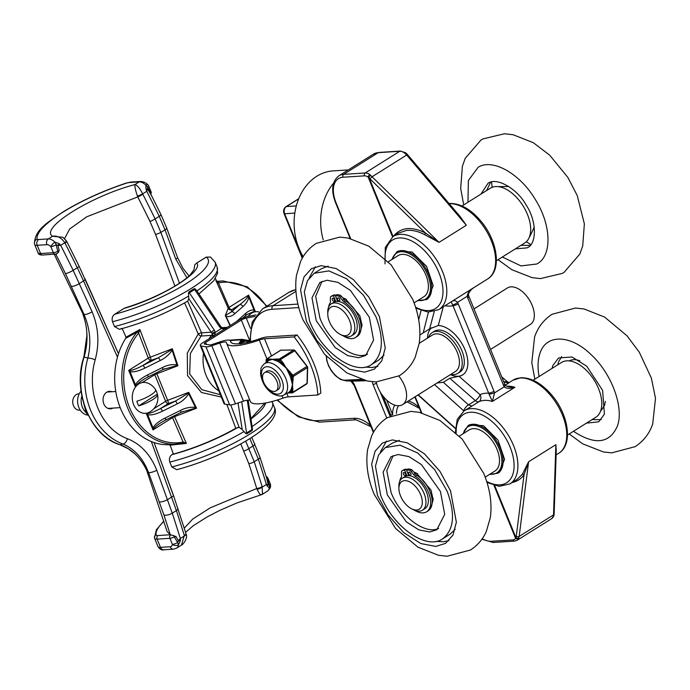 <?xml version="1.0" encoding="UTF-8"?>
<svg xmlns="http://www.w3.org/2000/svg" width="690" height="690" viewBox="0 0 690 690"><rect width="100%" height="100%" fill="white"/><g stroke="black" fill="none" stroke-linecap="round" stroke-linejoin="round"><path stroke-width="1.03" d="M419.917 334.926L429.637 328.88L438.279 325.516A28.29 16.068 57.9 0 1 463.663 346.811A28.29 16.068 57.9 0 1 462.636 374.912A28.29 16.068 57.9 0 1 458.979 376.257L449.785 378.258L443.368 382.295L437.141 382.959M450.389 374.644A28.29 16.068 -122.1 0 0 458.117 376.266A28.29 16.068 -122.1 0 0 462.714 374.868M431.561 327.741A28.29 16.068 -122.1 0 0 427.481 338.126M363.302 380.052L351.365 380.535A1.346 1.052 -91.4 0 1 351.891 381.182L365.942 380.716M351.365 380.535L349.623 380.639M373.695 431.94L354.781 385.589A2.7 0.656 157.8 0 1 354.168 385.434L350.839 381.001L346.371 380.915A1.346 1.078 -92.8 0 1 345.354 380.164C337.626 381.027 326.154 366.562 326.612 356.532M350.494 380.595L351.891 381.182A8.09 4.589 -122.1 0 1 354.781 385.589M512.04 482.56C517.095 481.534 521.088 478.929 524.029 474.737A1.346 1.009 34.6 0 0 522.313 474.332L517 479.447L509.936 483.88A43.108 24.478 -122.1 0 0 510.928 439.927A43.108 24.478 -122.1 0 0 471.218 408.635A43.108 24.478 -122.1 0 0 464.103 410.852L457.229 419.416L455.4 432.147M553.544 516.525A2.156 1.682 -152.9 0 1 553.527 516.568A2.156 1.682 -152.9 0 1 553.026 517.112A10.781 6.124 57.9 0 1 551.664 518.639L517.095 540.322A10.781 6.124 -122.1 0 0 518.457 538.804L519.165 536.432A2.156 1.346 -172.8 0 1 516.249 536.303L524.029 474.737L528.6 461.783L522.313 474.332M518.794 538.036A2.156 1.518 -159.2 0 1 515.939 537.596L515.542 538.226A8.625 4.899 57.9 0 1 513.032 539.882L491.539 541.262A27.479 15.603 57.9 0 1 482.207 538.769M556.192 452.286L555.864 444.679L556.244 450.613M507.935 383.769L508.487 383.157L504.718 382.156A5.391 2.027 -49.6 0 1 507.245 381.613A5.391 2.027 -49.6 0 1 507.262 381.622A5.391 2.027 -49.6 0 1 507.323 381.682M434.536 384.589L463.706 410.817A5.391 2.122 -48 0 1 468.493 404.883L471.934 406.091L464.103 410.852M424.479 234.6L439.056 242.371L425.368 232.97A1.346 0.664 -61.8 0 1 424.479 234.6C418.062 231.219 412.008 229.839 406.324 230.46L398.397 233.186L392.981 236.575L385.313 247.477L384.994 263.865M404.375 152.861A2.156 1.07 -55.3 0 1 405.461 152.706L400.398 151.067A2.156 1.699 -93.7 0 0 399.743 151.282L365.183 172.966L343.689 174.346L378.258 152.654A2.156 1.699 -93.7 0 1 378.913 152.438L373.368 154.172A29.636 16.827 57.9 0 1 378.258 152.654L399.743 151.282A10.781 6.124 57.9 0 1 404.375 152.861L406.686 155.034A2.156 0.63 -40.3 0 1 407.712 154.836L460.204 216.651L466.319 225.259L457.366 213.314M405.246 153.551A2.156 0.975 -47.2 0 1 406.393 153.456L405.461 152.706A2.156 1.07 -55.3 0 1 405.47 152.706A2.156 1.07 -55.3 0 1 405.504 152.74M407.712 154.836L406.393 153.456A2.156 0.975 -47.2 0 1 406.419 153.482M370.332 178.727A2.156 0.5 134.6 0 1 372.324 176.597L406.686 155.034L466.319 225.259L439.056 242.371L369.814 174.553A2.156 1.07 124.7 0 0 368.175 177.114L425.368 232.97C411.481 226.13 400.804 227.26 393.335 236.36M370.728 175.208A2.156 0.811 126.2 0 0 369.038 177.623L393.076 236.523M553.932 515.49A2.156 1.682 -165.2 0 1 553.915 515.542A2.156 1.682 -165.2 0 1 553.311 516.37L553.026 517.112M551.664 518.639L553.915 515.551A2.156 1.682 -165.2 0 1 553.915 515.551L554.148 513.877A2.156 1.475 -178.1 0 1 553.535 514.869L553.311 516.37M518.457 538.804A2.156 1.682 -152.9 0 1 515.542 538.226L493.98 485.389M458.324 303.816A4.045 0.975 157.8 0 1 453.011 305.739L488.701 393.179A4.045 0.975 -22.2 0 0 494.006 391.256L457.574 302.324A4.045 1.38 148.7 0 1 452.623 304.877L453.011 305.739A48.498 27.54 -122.1 0 1 445.033 305.704M449.785 378.258L475.332 400.588A5.391 2.079 131.2 0 0 480.042 394.663A48.498 27.54 -122.1 0 1 488.701 393.179L489.038 394.119A4.045 0.543 -13.6 0 0 494.532 392.886L494.006 391.256M473.487 287.851L471.46 289.472C468.889 292.448 467.949 294.457 468.631 295.493A4.045 0.543 166.4 0 1 467.19 296.286L457.574 302.324C455.504 300.409 453.511 300.159 451.605 301.573C451.113 301.513 451.45 302.617 452.623 304.877M489.038 394.119L492.367 401.442L494.532 392.886L504.149 386.849C506.762 388.712 510.35 388.867 514.904 387.288L509.237 386.995C507.038 386.452 505.666 385.762 505.115 384.934A4.045 1.38 -31.3 0 0 505.115 384.916A4.045 1.38 -31.3 0 0 505.063 384.848M503.398 385.356A4.045 0.975 -22.2 0 0 504.649 383.994L468.967 296.553A4.045 0.975 157.8 0 1 467.716 297.916L504.149 386.849A4.045 1.38 -31.3 0 0 505.123 384.925L504.649 384.002M474.151 287.428C469.942 289.852 467.622 292.802 467.19 296.286L467.716 297.916M383.045 396.095L390.807 415.113L392.576 414.474L386.702 400.079M392.688 414.845L392.576 414.474A29.644 16.836 -122.1 0 1 394.801 405.125M459.402 436.071L469.243 429.887A24.245 13.766 57.9 0 1 497.076 449.475A24.245 13.766 57.9 0 1 495.023 470.968L485.182 477.144M418.606 476.548A18.906 10.738 57.9 0 1 428.378 488.166M402.356 478.179L404.754 476.669A18.906 10.738 57.9 0 1 426.454 491.936A18.906 10.738 57.9 0 1 424.85 508.694L422.453 510.203A18.906 10.738 -122.1 0 0 424.048 493.445A18.906 10.738 -122.1 0 0 402.356 478.179A18.906 10.738 -122.1 0 0 398.855 486.536L398.906 488.71A16.319 9.263 57.9 0 1 407.35 480.973A16.319 9.263 57.9 0 1 420.65 494.678A16.319 9.263 57.9 0 1 411.464 508.728A16.319 9.263 57.9 0 1 398.906 488.71M533.137 380.25L561.436 362.5A32.335 18.363 57.9 0 1 598.532 388.608A32.335 18.363 57.9 0 1 595.806 417.269L567.508 435.028M411.464 508.728L413.405 509.72A18.906 10.738 -122.1 0 0 422.453 510.203M388.28 261.795L398.121 255.619A24.245 13.766 57.9 0 1 425.954 275.207A24.245 13.766 57.9 0 1 423.902 296.7L414.06 302.876M347.484 302.28A18.906 10.738 57.9 0 1 357.256 313.89M331.235 303.902L333.641 302.393A18.906 10.738 57.9 0 1 355.333 317.659A18.906 10.738 57.9 0 1 353.737 334.417L351.331 335.927A18.906 10.738 -122.1 0 0 352.926 319.168A18.906 10.738 -122.1 0 0 331.235 303.902A18.906 10.738 -122.1 0 0 327.733 312.26L327.785 314.442A16.319 9.263 57.9 0 1 336.228 306.705A16.319 9.263 57.9 0 1 349.528 320.402A16.319 9.263 57.9 0 1 340.343 334.452A16.319 9.263 57.9 0 1 327.785 314.442M462.024 205.982L490.314 188.223A32.335 18.363 57.9 0 1 527.419 214.34A32.335 18.363 57.9 0 1 524.685 243.001L496.395 260.751M340.343 334.452L342.283 335.444A18.906 10.738 -122.1 0 0 351.331 335.927M499.405 472.279L497.895 473.228A28.057 15.93 -122.1 0 0 496.481 440.988A28.057 15.93 -122.1 0 0 468.07 425.696L469.571 424.755L483.483 425.73L497.982 440.056L504.571 459.333L499.405 472.288M396.707 252.014L398.208 251.074L412.111 252.04L426.61 266.375L433.199 285.651L428.033 298.615L426.532 299.546A28.057 15.93 -122.1 0 0 425.109 267.315A28.057 15.93 -122.1 0 0 396.707 252.014L391.748 259.621M561.625 356.558L558.46 362.06L557.727 364.829M592.098 419.598L601.249 419.675M569.216 360.896C572.191 359.335 575.727 359.292 579.824 360.749M605.363 401.39L604.518 405.435L601.033 410.679M586.457 423.134L598.67 421.84L604.406 414.181L602.603 390.324L586.75 366.209L572.019 356.989L558.564 357.938L552.828 365.596L552.086 368.365M573.468 431.285C594.84 445.317 609.451 443.661 617.3 426.325C624.381 407.868 611.668 373.342 590.812 354.375C570.311 334.383 545.885 333.951 539.934 353.444C537.752 359.913 537.467 367.606 539.08 376.524M417.562 473.702L414.44 472.788M432.138 502.743L433.096 498.447M431.009 507.521L433.156 499.646L430.983 490.038L416.519 473.133L413.828 472.02M393.11 455.642L386.788 470.606L391.109 492.591C400.217 516.405 425.23 535.13 438.65 528.385M450.536 490.832L456.366 522.209L452.933 535.147L445.524 543.384L435.752 546.42L420.788 543.548L403.572 532.482L388.073 514.947L377.508 495.506L371.677 464.137L375.119 451.2L382.519 442.963L392.291 439.927L407.255 442.799L424.479 453.865L439.97 471.399L450.536 490.832M387.349 494.946L406.298 521.83L418.821 529.877L429.706 531.973L436.822 529.765L444.696 514.361L440.462 491.547L421.504 464.663L408.989 456.616L398.104 454.52L390.988 456.728L383.105 472.132L387.349 494.946M380.707 495.368C392.67 526.789 426.472 550.542 442.549 538.899C454.029 529.98 455.547 514.059 447.103 491.125L434.622 469.571L417.743 453.02L400.01 445.171L385.253 447.594L378.577 454.96L375.446 466.181L380.707 495.368M448.957 540.632L443.152 541.779L436.227 541.331M380.328 452.174L386.478 441.065M399.346 440.393L392.774 442.885L385.745 447.301M443.058 538.571L450.061 534.172L455.167 529.342M346.44 299.434L343.318 298.52M361.017 328.474L361.974 324.179M359.887 333.244L362.034 325.37L359.861 315.761L345.397 298.856L342.706 297.744M321.988 281.373L315.666 296.338L319.988 318.314C329.096 342.128 354.108 360.861 367.529 354.117M379.414 316.563L385.244 347.941L381.812 360.87L374.411 369.107L364.63 372.152L349.666 369.271L332.451 358.205L316.952 340.67L306.386 321.238L300.555 289.86L303.997 276.932L311.397 268.695L321.169 265.65L336.142 268.531L353.358 279.597L368.857 297.123L379.414 316.563M316.227 320.678L335.185 347.562L347.708 355.609L358.593 357.705L365.7 355.488L373.583 340.092L369.34 317.271L350.391 290.387L337.867 282.339L326.982 280.244L319.875 282.46L311.992 297.856L316.227 320.678M309.586 321.1C321.557 352.521 355.35 376.266 371.427 364.622C382.907 355.712 384.425 339.791 375.981 316.848L363.501 295.294L346.622 278.751L328.889 270.894L314.14 273.318L307.455 280.692L304.325 291.905L309.586 321.1M377.844 366.364L372.031 367.511L365.113 367.063M309.215 277.897L315.356 266.797M328.233 266.124L321.661 268.617L314.623 273.024M371.936 364.294L378.939 359.904L384.045 355.065M490.547 182.272L486.614 190.552M520.959 245.338L530.127 245.407M498.007 186.611L508.737 186.498M534.25 227.131L529.894 236.437M515.335 248.866L527.022 247.882C537.148 244.148 536.708 220.645 526.211 205.154C517.388 188.724 496.369 176.726 487.977 183.35L480.964 194.088M527.022 247.882L527.548 247.563M502.337 257.025L521.01 265.917L536.777 264.011C552.198 256.326 551.629 225.561 535.569 199.919C520.32 173.828 492.798 158.131 478.222 167.213L468.372 180.495L467.967 202.248M530.808 244.596L526.315 241.742M492.151 187.309L491.539 182.022M414.509 510.229A21.735 12.342 -122.1 0 0 423.056 512.894A21.735 12.342 -122.1 0 0 426.644 511.782A21.735 12.342 -122.1 0 0 429.335 494.868A21.735 12.342 -122.1 0 0 415.13 476.178A5.175 2.941 57.9 0 1 414.345 475.488A5.175 2.941 57.9 0 1 413.629 474.651A23.607 13.403 -122.1 0 0 412.379 473.038A23.607 13.403 -122.1 0 0 411.076 471.503A4.192 2.381 -122.1 0 0 410.464 470.891A4.192 2.381 -122.1 0 0 409.817 470.408A29.213 16.586 -122.1 0 0 408.118 470.054A29.213 16.586 -122.1 0 0 406.488 469.89L408.851 475.695M409.817 470.408L411.318 469.467A29.213 16.586 -122.1 0 0 409.627 469.114A29.213 16.586 -122.1 0 0 407.988 468.95L406.488 469.89M411.076 471.503L412.577 470.563A4.192 2.381 -122.1 0 0 411.964 469.95A4.192 2.381 -122.1 0 0 411.318 469.467M413.629 474.651L415.13 473.711A23.607 13.403 -122.1 0 0 413.888 472.098A23.607 13.403 -122.1 0 0 412.577 470.563M415.13 476.178L416.631 475.229A5.175 2.941 57.9 0 1 415.846 474.548A5.175 2.941 57.9 0 1 415.13 473.711M406.945 475.815L404.573 470.011A29.213 16.586 -122.1 0 0 403.158 470.373A29.213 16.586 -122.1 0 0 401.83 470.925A4.192 2.381 -122.1 0 0 401.597 471.46A4.192 2.381 -122.1 0 0 401.502 472.115A23.607 13.403 -122.1 0 0 401.485 473.737A23.607 13.403 -122.1 0 0 401.589 475.427A5.175 2.941 57.9 0 1 401.571 476.307A5.175 2.941 57.9 0 1 401.373 477.057A21.735 12.342 -122.1 0 0 399.726 481.37M401.83 470.925L403.331 469.976A29.213 16.586 -122.1 0 1 404.659 469.433A29.213 16.586 -122.1 0 1 406.082 469.071L404.573 470.011M410.102 472.59A1.725 0.983 -122.1 0 0 410.179 472.805A1.725 0.983 -122.1 0 0 410.878 473.832M410.8 473.616A1.725 0.983 57.9 0 1 410.654 475.143A1.725 0.983 57.9 0 1 408.67 473.745A1.725 0.983 57.9 0 1 408.816 472.219A1.725 0.983 57.9 0 1 410.8 473.616M404.866 472.926A1.725 0.983 -122.1 0 0 404.944 473.142A1.725 0.983 -122.1 0 0 405.642 474.159M405.565 473.944A1.725 0.983 57.9 0 1 405.418 475.479A1.725 0.983 57.9 0 1 403.443 474.082A1.725 0.983 57.9 0 1 403.59 472.555A1.725 0.983 57.9 0 1 405.565 473.944M426.644 511.782L428.145 510.841A21.735 12.342 -122.1 0 0 430.836 493.919A21.735 12.342 -122.1 0 0 416.631 475.229M408.782 475.695L406.082 469.071M343.387 335.961A21.735 12.342 -122.1 0 0 351.935 338.626A21.735 12.342 -122.1 0 0 355.523 337.505A21.735 12.342 -122.1 0 0 358.222 320.591A21.735 12.342 -122.1 0 0 344.008 301.901A5.175 2.941 57.9 0 1 343.223 301.22A5.175 2.941 57.9 0 1 342.507 300.383A23.607 13.403 -122.1 0 0 341.265 298.761A23.607 13.403 -122.1 0 0 339.954 297.235A4.192 2.381 -122.1 0 0 339.342 296.622A4.192 2.381 -122.1 0 0 338.695 296.139A29.213 16.586 -122.1 0 0 337.005 295.786A29.213 16.586 -122.1 0 0 335.366 295.622L337.729 301.427M338.695 296.139L340.196 295.191A29.213 16.586 -122.1 0 0 338.505 294.837A29.213 16.586 -122.1 0 0 336.867 294.673L335.366 295.622M339.954 297.235L341.455 296.286A4.192 2.381 -122.1 0 0 340.843 295.674A4.192 2.381 -122.1 0 0 340.196 295.191M342.507 300.383L344.008 299.443A23.607 13.403 -122.1 0 0 342.766 297.821A23.607 13.403 -122.1 0 0 341.455 296.286M344.008 301.901L345.509 300.961A5.175 2.941 57.9 0 1 344.733 300.271A5.175 2.941 57.9 0 1 344.008 299.443M335.823 301.547L333.46 295.743A29.213 16.586 -122.1 0 0 332.037 296.096A29.213 16.586 -122.1 0 0 330.708 296.648A4.192 2.381 -122.1 0 0 330.476 297.183A4.192 2.381 -122.1 0 0 330.389 297.847A23.607 13.403 -122.1 0 0 330.363 299.46A23.607 13.403 -122.1 0 0 330.467 301.151A5.175 2.941 57.9 0 1 330.45 302.03A5.175 2.941 57.9 0 1 330.251 302.781A21.735 12.342 -122.1 0 0 328.604 307.093M330.708 296.648L332.218 295.708A29.213 16.586 -122.1 0 1 333.537 295.156A29.213 16.586 -122.1 0 1 334.961 294.794L333.46 295.743M338.98 298.322A1.725 0.983 -122.1 0 0 339.057 298.537A1.725 0.983 -122.1 0 0 339.756 299.555M339.678 299.339A1.725 0.983 57.9 0 1 339.532 300.866A1.725 0.983 57.9 0 1 337.557 299.477A1.725 0.983 57.9 0 1 337.703 297.951A1.725 0.983 57.9 0 1 339.678 299.339M333.753 298.658A1.725 0.983 -122.1 0 0 333.831 298.865A1.725 0.983 -122.1 0 0 334.529 299.891M334.452 299.676A1.725 0.983 57.9 0 1 334.305 301.202A1.725 0.983 57.9 0 1 332.321 299.814A1.725 0.983 57.9 0 1 332.468 298.287A1.725 0.983 57.9 0 1 334.452 299.676M355.523 337.505L357.023 336.565A21.735 12.342 -122.1 0 0 359.723 319.651A21.735 12.342 -122.1 0 0 345.509 300.961M337.66 301.418L334.961 294.794M333.52 183.212A53.889 42.392 86.3 0 0 323.239 239.887M348.278 169.921L333.106 170.896A53.889 42.392 86.3 0 0 316.796 176.261A53.889 42.392 86.3 0 0 303.186 256.646M450.794 374.394A24.055 13.662 -122.1 0 0 457.763 373.376L459.868 372.057A24.055 13.662 -122.1 0 0 458.652 344.422A24.055 13.662 -122.1 0 0 434.295 331.304L432.19 332.623A24.055 13.662 -122.1 0 0 428.542 337.462M457.763 373.376A24.055 13.662 -122.1 0 0 456.547 345.742A24.055 13.662 -122.1 0 0 432.19 332.623M490.547 349.442L530.351 324.464A21.554 12.239 -122.1 0 0 532.171 305.36A21.554 12.239 -122.1 0 0 507.435 287.954L474.013 308.922M376.369 382.562A5.391 3.062 57.9 0 1 376.205 381.967A21.554 12.239 -122.1 0 0 387.538 400.83A21.554 12.239 -122.1 0 0 402.606 404.625L455.452 371.47A21.554 12.239 -122.1 0 0 457.272 352.366A21.554 12.239 -122.1 0 0 432.535 334.952L419.227 343.31M402.606 404.625A21.554 12.239 -122.1 0 0 404.426 385.52A21.554 12.239 -122.1 0 0 398.794 376.067M266.927 306.153L247.356 286.833L223.094 280.934A64.662 50.879 86.3 0 0 217.471 281.693A1.346 0.828 78.2 0 1 218.506 282.969A63.316 49.818 -93.7 0 1 266.4 306.481M215.832 280.856L218.316 283.004A1.346 0.828 -97 0 0 217.393 281.718L216.401 281.511L228.235 308.292L225.302 315.52L230.037 325.646M216.66 281.348L217.393 281.718M230.296 325.482L226.053 316.391C229.27 316.986 232.159 316.115 234.704 313.76L242.906 306.602C246.339 303.436 248.288 300.254 248.762 297.054L248.641 295.096L229.063 307.386A2.691 0.69 -23.3 0 0 228.235 308.292A2.691 2.605 -6.1 0 0 231.711 309.698L239.732 304.661L231.538 311.82L225.302 315.52L226.053 316.391A2.691 2.018 -62.2 0 0 225.958 315.572M182.488 443.429A1.346 0.828 -101.8 0 0 182.557 443.42A1.346 0.828 -101.8 0 0 182.565 443.42A1.346 0.828 -101.8 0 0 183.117 442.04A63.316 49.818 -93.7 0 1 129.427 407.307A63.316 49.818 -93.7 0 1 138.647 333.08A1.346 0.638 -140.3 0 0 137.077 332.149A64.662 50.879 86.3 0 0 126.408 404.668A64.662 50.879 86.3 0 0 176.873 444.188A64.662 50.879 86.3 0 0 182.488 443.429L186.36 443.429L183.307 442.014A1.346 0.828 83 0 1 182.66 443.403L182.66 443.403M182.626 443.403L169.179 444.679L170.025 445.171L186.36 443.429L174.579 416.648L196.564 408.204L195.451 407.35A2.691 1 108.2 0 1 195.115 408.195L196.564 408.204L188.75 392.325L167.679 400.338L156.828 373.747L177.908 365.752L176.907 364.838A2.691 0.992 112.6 0 1 176.511 365.666L177.908 365.752L172.31 348.769L150.317 357.187L139.88 329.527L137.215 332.037A1.346 0.604 36 0 1 138.785 332.908L139.88 329.527L125.968 337.212L125.77 338.307L137.215 332.037M169.179 444.679A64.662 50.879 -93.7 0 1 120.517 408.402A64.662 50.879 -93.7 0 1 125.77 338.307M171.31 349.865L158.234 357.825L142.882 365.441L150.912 360.404A2.691 0.647 -108.7 0 0 150.317 357.187A2.691 0.621 -21.1 0 0 148.264 358.093L128.685 370.375L130.03 371.556C133.325 372.402 138.259 371.255 144.831 368.141L160.184 360.525C165.065 358.214 169.05 354.781 172.138 350.227L172.31 348.769L171.31 349.865L172.138 350.227L176.907 364.838C171.939 364.173 167.118 365.088 162.426 367.554A2.691 0.759 63.6 0 1 162.667 369.693L147.833 377.051A2.691 0.759 63.6 0 1 147.815 377.059L143.969 379.207C140.079 381.673 137.552 383.7 136.387 385.27L135.456 384.873L135.404 386.831L136.387 385.27M247.236 400.2L251.841 429.672A2.691 1.337 -8.9 0 0 252.445 429.12L252.178 430.482L251.841 429.672L246.58 432.975L241.707 401.753M252.445 429.12L248.167 400.096M252.178 430.482L246.735 433.898L246.58 432.975A2.691 1.337 -8.9 0 1 245.631 433.398L242.199 429.568L239.12 427.326L235.764 428.318C216.229 439.306 195.442 447.905 173.414 454.124L172.854 454.244M214.357 335.478L215.108 333.339A2.691 1.311 174 0 0 212.244 333.986L214.012 336.375L211.606 335.357A33.413 26.289 86.3 0 0 208.88 338.919M215.108 333.339L215.28 332.339A2.691 0.725 166.4 0 0 211.942 333.305L212.244 333.986A2.691 2.122 -93.7 0 1 211.606 335.357L201.057 336.03A2.691 1.07 44.8 0 1 198.237 334.02L187.275 353.151L187.559 375.645L201.428 392.463L221.326 397.061M205.991 257.275A0.863 0.492 57.9 0 1 206.232 257.12A72.743 17.604 157.8 0 1 185.3 284.211A72.743 17.604 157.8 0 1 114.687 314.269C112.332 315.977 111.616 318.461 112.522 321.713L114.497 326.551L119.396 329.32C143.572 322.782 166.342 313.381 187.723 301.116L188.775 298.649L211.183 332.192L214.288 330.087L189.379 292.81L188.491 293.379L188.827 292.017L189.379 292.81L194.64 289.507L219.549 326.784L220.567 326.215L221.637 327.345A2.691 0.517 126.5 0 1 221.637 327.345A2.691 0.517 126.5 0 1 221.257 328.587L224.914 328.854M184.609 302.91A1228.088 697.357 57.9 0 1 198.237 334.02A2.691 0.595 156.8 0 1 201.506 332.813L211.183 332.192L211.942 333.305M188.775 298.649L188.491 293.379M188.827 292.017L194.278 288.601L194.64 289.507L195.313 289.101L196.943 290.861A78.134 18.915 157.8 0 0 217.117 267.03L217.574 273.249L213.866 280.614L198.987 293.914M225.363 328.578L222.404 327.819M223.431 328.026L222.318 327.716A2.691 0.509 110.9 0 1 222.318 327.716A2.691 0.509 110.9 0 1 222.327 328.811M194.278 288.601L195.313 289.101M227.346 327.327L227.226 327.336A33.413 26.289 86.3 0 0 223.422 327.94L225.992 328.854M246.735 433.898L245.631 433.398M222.309 327.655L221.499 327.241M251.031 418.468L264.9 403.098M220.377 394.732L201.816 389.678L189.681 373.98L190.354 353.504L201.057 336.03A2.691 2.122 86.3 0 0 201.506 332.813A1230.762 698.875 -122.1 0 0 187.645 301.176M125.968 337.212L125.666 336.349A1189.784 675.614 -122.1 0 0 122.38 328.992L121.259 328.474M173.035 454.08L173.147 453.39A1189.784 675.614 -122.1 0 0 170.413 445.999L170.025 445.171M214.926 335.124L224.492 329.121M162.788 369.555L176.511 365.666M162.426 367.554L147.6 374.92A2.691 0.759 63.6 0 1 147.833 377.051M138.647 333.08L148.264 358.093A2.691 1.527 57.9 0 0 150.912 360.404L158.234 357.817A2.691 0.759 63.6 0 1 160.184 360.525M147.6 374.92C141.122 378.275 137.077 381.596 135.456 384.873L130.03 371.556A2.691 1 109.3 0 0 130.315 370.392C132.903 370.22 137.094 368.564 142.882 365.441A2.691 0.759 63.6 0 1 144.831 368.141M130.315 370.392L128.685 370.375L135.404 386.831L135.913 386.512M180.892 412.379L195.115 408.195M187.844 393.421L175.303 401.166A2.691 0.759 63.6 0 1 177.244 403.866C182.031 401.632 185.851 398.251 188.698 393.723L188.75 392.325L187.844 393.421L188.698 393.723L195.451 407.35C190.311 406.876 185.334 407.885 180.53 410.386A2.691 0.759 63.6 0 1 180.771 412.517L165.419 420.132A2.691 0.759 63.6 0 1 165.402 420.141M180.53 410.386L165.177 418.002A2.691 0.759 63.6 0 1 165.419 420.132L161.564 422.289C157.665 424.764 155.138 426.782 153.974 428.361L153.042 427.955L152.982 429.913L153.974 428.361M162.417 411.223A2.691 0.759 63.6 0 0 160.468 408.523L168.282 403.615A2.691 1.527 57.9 0 1 165.635 401.304A2.691 0.664 -22.7 0 1 167.679 400.338A2.691 0.664 -108.6 0 1 168.282 403.615L175.303 401.157L160.468 408.523C154.681 411.654 150.489 413.301 147.901 413.474L146.263 413.457L147.608 414.647C150.903 415.484 155.837 414.345 162.417 411.223L177.244 403.866M147.901 413.474A2.691 1 109.3 0 1 147.608 414.647L153.042 427.955C154.655 424.678 158.709 421.357 165.177 418.002M234.704 313.76A2.691 2.139 -131.1 0 0 231.538 311.82L231.711 309.698A2.691 1.527 -122.1 0 1 229.063 307.386L218.506 282.969M242.906 306.602A2.691 2.139 -131.1 0 0 239.732 304.661C243.95 301.513 246.649 298.839 247.831 296.648A2.691 1.104 -174.9 0 1 248.762 297.054L254.196 310.362C252.04 309.448 249.202 310.457 245.666 313.381L236.403 321.644M247.244 314.407L253.903 311.535L255.36 311.561L248.641 295.096L247.831 296.648M254.852 311.88L255.36 311.561L254.196 310.362A2.691 2.001 -60.9 0 1 253.903 311.535M242.63 318.185L245.261 315.891A2.691 2.139 -131.1 0 0 245.666 313.381M156.38 372.807A2.691 0.664 -108.6 0 1 156.828 373.747A2.691 0.638 158.3 0 0 154.767 374.679A2.691 1.527 57.9 0 1 154.517 373.738M174.173 415.785A2.691 0.647 -108.7 0 1 174.579 416.648A2.691 0.69 156.7 0 0 172.56 417.631A2.691 1.527 57.9 0 1 172.31 416.717M237.955 427.395A72.743 17.604 157.8 0 1 171.983 454.658L173.13 453.934M206.232 257.12L210.502 257.042L206.094 257.163L196.262 263.339L206.232 257.12M193.907 269.928L194.856 264.649L196.822 263.028C203.938 271.334 161.995 297.485 124.01 308.421L114.687 314.269M125.502 307.783L124.01 308.421M171.793 466.94L176.692 469.709C224.785 456.935 283.762 424.747 274.413 407.411A78.134 18.915 157.8 0 1 244.295 437.417A78.134 18.915 157.8 0 1 171.793 466.94L169.818 462.093A78.134 18.915 -22.2 0 0 243.906 431.647M171.983 454.658C169.628 456.366 168.903 458.841 169.818 462.093M55.787 254.179A1167.195 662.78 57.9 0 1 65.421 273.576L83.982 314.295L81.549 310.431L82.352 312.277M146.427 469.562L167.075 531.473L170.249 534.716L175.976 536.527L174.329 536.949A2.691 0.673 -115.9 0 0 173.561 535.431M147.876 472.866L148.488 474.444L148.54 472.495L163.884 514.852A1167.195 662.78 57.9 0 1 170.249 534.716M120.043 444.74A1.346 0.794 108.5 0 1 119.853 444.714L128.34 448.802L134.593 453.615C140.389 458.841 144.909 465.474 148.134 473.521L148.488 474.444C142.373 459.324 132.885 449.423 120.043 444.74A64.662 50.879 -93.7 0 1 84.163 356.834C88.674 341.119 87.803 325.646 81.549 310.431M95.168 359.87A5.391 1.389 -163.8 0 0 87.854 358.093A64.662 50.879 86.3 0 0 122.932 444.032A5.391 3.14 -69.8 0 0 127.314 438.65A59.28 46.635 -93.7 0 1 95.168 359.87C99.593 343.456 98.567 327.405 92.081 311.716A5.391 1.423 155.9 0 1 83.982 314.295C90.114 328.682 91.408 343.275 87.854 358.093L83.87 356.963L86.845 335.883C87.069 328.94 85.413 320.703 81.877 311.173M148.134 473.521L147.695 472.391M83.87 356.963C72.088 391.359 90.261 436.011 119.853 444.714L119.853 444.714A1.346 0.794 108.5 0 1 119.689 444.619M180.418 540.65A4.312 1.156 -173.4 0 1 178.417 540.744L177.684 542.564A4.312 1.88 51.5 0 1 178.451 544.824L180.418 540.65L180.323 538.476A1174.734 667.066 -122.1 0 0 172.267 513.179L156.777 470.252A5.391 1.182 -20.4 0 1 148.54 472.495C143.028 458.332 134.49 448.845 122.932 444.032L120.034 444.74M150.877 194.916L151.222 192.165A4.312 1.044 157.8 0 1 150.782 192.967A2.691 2.182 47.6 0 1 150.946 194.451M150.187 193.321L147.634 189.103A4.312 0.992 163.3 0 0 146.03 189.172L146.78 191.311L147.729 187.335L150.782 192.967L150.187 193.321L150.782 194.132M58.184 252.721A2.691 0.673 -115.9 0 0 57.77 251.332L59.211 250.41L58.184 252.721L56.062 254.032A2.691 2.122 -93.7 0 1 55.398 254.222A2.691 2.122 -93.7 0 1 53.346 252.704L40.572 253.523A2.691 2.122 86.3 0 0 42.616 255.033L56.709 253.963M266.409 477.316A2.691 2.182 47.6 0 1 267.341 478.575A4.312 1.044 -22.2 0 0 267.78 477.782L266.055 476.169M266.944 479.438L267.341 478.575L269.247 485.105L266.409 484.449L267.237 486.174A4.312 2.838 -29.3 0 0 268.151 484.432L266.659 478.118M186.128 534.207L185.921 533.439A5.391 1.88 162.8 0 1 184.334 535.492L181.436 545.109C182.367 545.376 188.258 538.278 186.119 534.189A5.391 1.604 166.9 0 1 186.128 534.189A5.391 1.604 166.9 0 1 184.446 535.889L180.323 538.476L178.417 540.744L175.976 536.518M267.237 486.174L269.324 487.796A4.312 2.933 -114.3 0 0 269.247 485.105A4.312 1.044 157.8 0 0 270.256 483.863L267.78 477.782M267.41 491.159C269.73 488.943 270.773 487.261 270.532 486.096A4.312 2.95 -171.9 0 1 269.324 487.796A10.781 6.124 57.9 0 1 267.41 491.159L262.511 494.23L262.157 486.666A5.391 1.88 162.8 0 1 256.758 488.529L257.068 489.262C259.5 494.161 260.949 495.868 261.398 494.368M147.798 184.67C145.944 182.729 143.511 181.668 140.501 181.461A4.312 3.39 86.3 0 0 139.199 181.893A10.781 6.124 57.9 0 1 145.814 185.144A4.312 1.328 -45 0 1 147.798 184.67A4.312 4.312 0 0 1 148.738 186.084A4.312 1.044 -22.2 0 1 147.729 187.335A4.312 2.648 -134.3 0 0 145.814 185.144L146.03 189.172M42.616 255.033C39.822 255.007 38.321 254.291 38.105 252.885A10.781 2.605 157.8 0 0 40.572 253.523L37.208 245.295L46.894 244.674A6.469 3.674 57.9 0 1 50.87 246.632A4.312 1.044 -22.2 0 0 56.166 244.786L57.9 245.416A4.312 0.69 -50.3 0 0 59.211 243.656L54.941 242.173A4.312 2.174 69 0 1 56.166 244.786L57.77 251.332A4.312 1.044 157.8 0 1 53.346 252.704L50.87 246.632A4.312 1.328 -45 0 1 54.941 242.173A10.781 6.124 -122.1 0 0 48.326 238.921L38.631 239.534A6.469 1.561 157.8 0 1 37.139 239.085A81.282 19.674 157.8 0 1 126.072 183.281A6.469 1.561 157.8 0 1 129.513 182.514L139.199 181.893L134.964 184.549C134.628 186.343 135.456 190.199 137.439 196.124L137.75 196.909A5.391 0.707 -26.9 0 0 142.839 194.287L142.657 193.899C139.837 188.327 137.267 185.213 134.964 184.549C90.864 196.098 39.442 228.364 52.561 236.256C57.192 235.463 61.272 237.619 64.817 242.742L65.024 243.113A5.391 0.707 -26.9 0 0 66.809 241.56A5.391 0.707 -26.9 0 0 66.809 241.552L79.065 266.142A5.391 0.811 153.9 0 1 77.297 267.746L83.533 280.925A5.391 1.458 -24.7 0 0 85.112 278.881A5.391 1.458 -24.7 0 0 85.103 278.863M59.211 250.41L57.9 245.416L60.694 245.33L59.211 243.656M249.866 438.555L258.353 459.161A1174.734 667.066 57.9 0 1 266.409 484.449L262.286 487.036A5.391 2.139 158.4 0 1 257.068 489.262M240.776 443.92L248.84 463.68A1171.689 665.341 57.9 0 1 256.758 488.529L210.398 507.754L192.838 518.966L184.273 528.143M173.337 495.256L154.06 442.566M79.065 266.142L118.482 353.754L84.965 278.708M64.584 238.585L69.707 228.951L86.776 216.781L137.75 196.909A1171.689 665.341 57.9 0 1 149.997 221.473L155.552 234.41L174.924 286.065M92.081 311.716L73.166 270.342A1174.734 667.066 -122.1 0 0 60.694 245.33L64.817 242.742A5.391 0.966 -31.1 0 0 66.413 240.845A5.391 0.966 -31.1 0 0 66.395 240.819M66.3 240.758L62.928 237.308L52.561 236.256L48.326 238.921A4.312 3.39 -93.7 0 0 46.894 244.674M137.439 196.124A5.391 0.431 -22.8 0 0 142.657 193.899L146.78 191.311A1174.734 667.066 57.9 0 1 159.252 216.324L165.013 229.796L175.803 259.181L186.912 277.794M151.343 441.557L176.399 510.583A1174.734 667.066 57.9 0 1 184.334 535.492M112.884 408.101A8.754 6.891 -93.7 0 1 110.495 408.825A8.754 6.891 -93.7 0 1 103.31 402.261A8.754 6.891 -93.7 0 1 106.717 392.213A8.754 6.891 -93.7 0 1 109.374 391.342A8.754 6.891 -93.7 0 1 111.84 391.756M262.157 486.666A1174.734 667.066 -122.1 0 0 254.222 461.757L245.657 441.126M179.46 283.202L160.848 232.409L155.121 218.92A1174.734 667.066 -122.1 0 0 142.839 194.287M163.797 521.097L156.363 529.791L154.491 537.959A2.691 2.613 -12 0 0 154.629 538.39A10.781 2.605 -22.2 0 0 154.663 538.493A10.781 2.605 -22.2 0 0 157.122 539.14L169.904 538.321A4.312 1.044 -22.2 0 0 174.329 536.949L177.684 542.564A4.312 1.044 157.8 0 1 172.388 544.401A6.469 3.674 57.9 0 1 170.171 546.747L160.485 547.368A10.781 2.605 157.8 0 1 158.019 546.721A10.781 2.605 157.8 0 1 157.984 546.618M177.511 257.474A5.391 1.182 159.6 0 1 177.528 257.517A5.391 1.182 159.6 0 1 175.803 259.181M317.788 394.99A68.707 39.011 -122.1 0 0 294.078 336.901L297.088 335.012A68.707 39.011 57.9 0 1 320.79 393.102L317.788 394.99L288.248 396.879L286.833 393.429M294.078 336.901L264.537 338.79A8.625 2.087 -22.2 0 0 259.259 340.049A38.761 9.384 157.8 0 1 226.665 343.396A38.761 9.384 157.8 0 1 226.501 342.68A8.625 2.087 -22.2 0 0 226.467 342.516A8.625 2.087 -22.2 0 0 219.774 343.068L211.778 345.75A8.625 2.087 157.8 0 1 205.948 346.785L201.17 346.026A8.625 2.087 157.8 0 1 200.307 345.543A8.625 2.087 157.8 0 1 202.981 342.62L238.671 320.22A8.625 2.087 157.8 0 1 248.529 316.305L256.042 314.89M297.088 335.012L267.548 336.901A12.929 3.131 -22.2 0 0 259.63 338.79A34.448 8.34 157.8 0 1 230.658 341.766A34.448 8.34 157.8 0 1 230.512 341.127A12.929 3.131 -22.2 0 0 230.451 340.886A12.929 3.131 -22.2 0 0 220.429 341.714L212.425 344.396A4.312 1.044 157.8 0 1 209.51 344.914L204.732 344.155A4.312 1.044 157.8 0 1 204.3 343.913A4.312 1.044 157.8 0 1 205.629 342.456L241.328 320.048A4.312 1.044 157.8 0 1 246.261 318.09L254.817 316.486A4.312 1.044 157.8 0 1 254.964 316.46M200.307 345.543L224.009 403.633A8.625 2.087 -22.2 0 0 224.871 404.116L201.17 346.026M205.948 346.785L229.658 404.875L224.871 404.116M229.658 404.875A8.625 2.087 -22.2 0 0 235.48 403.84L211.778 345.75M219.774 343.068L243.484 401.157A8.625 2.087 157.8 0 1 249.892 400.312M281.96 395.68L282.969 398.139A38.761 9.384 157.8 0 1 250.375 401.485L226.665 343.396M282.969 398.139A8.625 2.087 157.8 0 1 288.248 396.879M243.484 401.157L235.48 403.84M276.906 381.354A10.781 6.124 -122.1 0 0 264.537 372.643A10.781 6.124 -122.1 0 0 265.081 385.029A10.781 6.124 -122.1 0 0 276 390.902A10.781 6.124 -122.1 0 0 276.906 381.354M287.583 393.041L288.903 392.817A0.863 0.785 62.7 0 0 288.135 392.757L283.78 394.999A18.406 10.454 -122.1 0 0 286.937 381.915A18.406 10.454 -122.1 0 0 276.216 365.769A18.406 10.454 -122.1 0 0 264.236 363.854L269.014 360.37L272.343 359.361L277.302 361.163A18.803 10.678 57.9 0 1 280.235 362.983L286.212 368.003L289.49 374.756A18.803 10.678 57.9 0 1 290.887 378.439L292.491 384.511L291.387 388.824A0.863 0.561 -153 0 1 292.146 388.893L292.482 384.96A0.863 0.63 169 0 0 292.526 384.925L293.276 376.464L307.421 367.589L307.033 383.373A0.863 0.535 1.4 0 0 307.283 383.01L307.662 367.227A0.863 0.535 -178.6 0 1 307.421 367.589A1.346 0.768 57.9 0 0 306.955 366.381L292.819 375.248L291.896 376.015L292.017 378.163A19.665 11.169 -122.1 0 0 290.559 374.316L289.49 374.756M289.067 392.11A0.863 0.707 -129.8 0 1 290.119 392.472A19.665 11.169 -122.1 0 0 291.715 390.531A0.863 0.681 29.8 0 0 290.602 390.264A18.803 10.678 57.9 0 1 289.067 392.11L288.135 392.757M292.983 388.755A0.863 0.535 -178.6 0 1 292.146 388.893L291.68 392.239A0.863 0.535 1.4 0 0 292.896 392.248L307.033 383.373A1.346 0.768 57.9 0 1 306.783 383.916L292.646 392.791L289.282 392.964A0.863 0.673 89.7 0 1 288.903 392.817L291.499 392.463A0.863 0.673 89.7 0 0 292.387 392.86A1.346 0.768 -122.1 0 0 292.646 392.791A1.346 0.768 -122.1 0 0 292.896 392.248L292.526 384.925M291.387 388.824L290.602 390.264M292.06 376.455A0.863 0.535 -178.6 0 0 293.276 376.464A1.346 0.768 -122.1 0 0 292.819 375.248L282.512 363.544L283.193 363.018L280.459 359.542A1.346 0.768 -122.1 0 0 279.493 358.938L272.395 359.326A0.863 0.759 -79.1 0 0 272.343 359.361L269.204 359.714A0.863 0.621 -119.2 0 1 269.014 360.37M267.824 361.155A0.863 0.707 50.2 0 0 267.824 360.163A19.665 11.169 -122.1 0 0 266.228 362.095A0.863 0.681 -150.2 0 1 266.349 362.267M272.395 359.326L269.574 358.998A0.863 0.673 -90.3 0 0 269.204 359.714L266.452 360.171A0.863 0.673 89.7 0 1 266.754 359.016A1.346 0.768 -122.1 0 0 266.504 359.085L265.943 362.569M266.245 359.628A0.863 0.535 1.4 0 0 266.262 360.387L266.15 362.423M280.235 362.983L280.873 362.009L282.512 363.544L282.038 364.208M294.88 350.684L280.459 359.542L279.536 360.309L280.873 362.009A19.665 11.169 -122.1 0 0 277.811 360.102A0.863 0.517 -63.3 0 1 277.302 361.163M275.802 360.335A0.863 0.647 120.1 0 0 276.302 359.671L272.705 359.352A0.863 0.552 82.8 0 1 272.74 359.326M294.535 350.468A0.863 0.673 89.7 0 0 293.638 350.072L279.493 358.938A0.863 0.673 89.7 0 0 279.191 360.094L276.302 359.671A0.863 0.673 89.7 0 1 276.681 358.955M292.534 384.494L292.362 380.087A0.863 0.457 -21.4 0 0 291.594 380.406M290.887 378.439L292.017 378.163L292.362 380.087A0.863 0.535 1.4 0 0 293.198 379.957M288.627 372.591L289.403 372.298L286.247 367.96M291.896 376.015L289.403 372.298L290.085 371.772M285.91 367.537L283.193 363.018M264.537 372.643L266.668 371.315A10.781 6.124 57.9 0 1 277.578 377.189A10.781 6.124 57.9 0 1 278.122 389.565L276 390.902M240.37 344.008L242.052 342.792A18.803 14.792 -93.7 0 1 245.01 341.283L249.728 340.636L241.328 320.048M250.367 340.748L246.071 340.403A0.863 0.638 -102.6 0 0 246.649 340.8M245.01 341.283A0.863 0.517 70.6 0 1 244.312 340.489A19.665 15.473 86.3 0 0 241.224 342.068A0.863 0.483 -124.3 0 0 242.052 342.792M242.25 340.351L242.604 340.17A0.863 0.526 100.5 0 0 242.147 339.351A1.346 1.061 86.3 0 0 241.172 339.851L242.25 340.351L239.81 343.594L238.809 343.81M229.227 340.17L241.94 339.342L245.726 340.006A0.863 0.526 -79.5 0 1 246.071 340.403L242.604 340.17M249.461 340.619L242.302 339.377M249.763 340.653L245.726 340.006A0.863 0.526 -79.5 0 0 245.649 339.998M248.159 316.382A15.473 12.178 -93.7 0 1 251.496 313.243A15.473 12.178 -93.7 0 1 258.716 311.871M80.264 410.188L79.695 410.222A8.194 6.443 -93.7 0 1 72.976 404.09A8.194 6.443 -93.7 0 1 76.167 394.689A8.194 6.443 -93.7 0 1 78.651 393.878L79.221 393.843M138.759 405.858A13.584 10.686 -93.7 0 1 136.87 401.209A15.835 3.83 -22.2 0 0 155.492 389.591A15.835 3.83 -22.2 0 0 155.457 389.548A13.584 10.686 -93.7 0 1 157.355 394.197A15.835 3.83 157.8 0 1 157.501 394.533A15.835 3.83 157.8 0 1 138.759 405.858L157.355 394.197M157.501 394.533A16.043 16.043 0 0 1 149.618 412.077A15.473 12.178 -93.7 0 1 133.532 404.314A15.473 12.178 -93.7 0 1 138.785 383.968A15.473 12.178 -93.7 0 1 147.763 383.123A16.043 16.043 0 0 1 155.492 389.591M88.225 415.173A13.74 10.807 -93.7 0 1 78.298 405.953A13.74 10.807 -93.7 0 1 81.066 391.083M81.86 395.931A13.74 10.807 86.3 0 0 84.62 411.024L88.346 415.294M82.308 398.07L86.319 413.077M421.038 310.526L418.683 319.867M361.077 379.388L345.354 380.164M455.4 428.223L418.244 394.818M423.212 332.908L428.447 312.096M434.243 311.561L429.637 328.88M438.279 325.516L443.247 306.826M302.574 257.672L284.651 213.745L294.828 213.089M519.165 536.432L528.6 461.783L555.864 444.679L553.535 514.869L519.165 536.432M516.249 536.303L515.939 537.596L494.713 485.596M421.771 412.87L415.19 396.733M505.278 385.167L508.487 383.157M471.934 406.091L478.938 401.692A43.108 24.478 57.9 0 1 484.363 400.39A43.108 24.478 57.9 0 1 492.367 401.442L514.904 387.288A43.108 24.478 -122.1 0 0 506.909 386.245A43.108 24.478 -122.1 0 0 506.762 386.253M507.245 381.613L508.97 382.691L512.946 380.199A43.108 24.478 57.9 0 1 520.053 377.991A43.108 24.478 57.9 0 1 559.771 409.274A43.108 24.478 57.9 0 1 558.779 453.235L556.106 454.908M449.207 203.705A43.108 24.478 57.9 0 1 488.753 235.195A43.108 24.478 57.9 0 1 487.658 278.958L438.814 309.612A43.108 24.478 -122.1 0 0 439.815 265.659A43.108 24.478 -122.1 0 0 400.096 234.367A43.108 24.478 -122.1 0 0 392.981 236.575M369.814 174.553A10.781 6.124 -122.1 0 0 365.183 172.966A2.156 1.699 86.3 0 0 364.467 175.846A8.625 4.899 57.9 0 1 368.175 177.114L392.55 236.86M350.166 238.481L335.633 202.869A2.156 0.517 -22.2 0 0 336.125 202.998A27.479 15.603 57.9 0 1 342.982 177.226A2.156 1.699 86.3 0 1 343.689 174.346A29.636 16.827 -122.1 0 0 338.807 175.864L373.368 154.172M342.982 177.226L364.467 175.846M350.658 238.602L336.125 202.998M491.539 541.262A2.156 1.699 86.3 0 0 493.178 542.469L514.671 541.089A2.156 1.699 -93.7 0 1 513.032 539.882M458.979 376.257L480.042 394.663A5.391 4.425 -114.3 0 1 478.938 401.692A5.391 3.062 -122.1 0 1 475.332 400.588L468.493 404.883L443.368 382.295M390.807 415.113L391.023 415.613M390.04 416.113L380.069 391.687M419.02 407.212A29.644 16.836 -122.1 0 0 408.428 400.976M396.405 413.439A26.945 15.301 57.9 0 1 398.527 405.755M370.539 425.558A29.644 16.836 -122.1 0 0 354.108 418.287L317.59 420.624A61.962 35.19 57.9 0 1 277.604 399.924M371.03 426.756L356.161 419.796A2.7 2.122 -93.7 0 1 354.108 418.287M250.539 341.636A61.962 35.19 57.9 0 1 272.162 309.293L298.813 307.585M297.933 304.092L273.05 305.687A2.7 2.122 86.3 0 0 272.162 309.293M356.161 419.796L319.643 422.133A2.7 2.122 -93.7 0 1 317.59 420.624M295.932 291.327L273.05 305.687A64.662 36.717 -122.1 0 0 262.39 308.999L252.178 322.058L249.806 341.826M295.812 289.55L288.679 292.5A64.662 36.717 57.9 0 1 295.82 289.662M298.761 198.66L285.988 206.681A2.7 1.535 57.9 0 1 286.436 206.543L298.684 198.849M302.255 258.233L284.038 213.581A2.7 0.656 -22.2 0 0 284.651 213.745A5.391 4.244 -93.7 0 1 286.436 206.543L296.321 205.913M376.524 383.174A2.7 0.656 157.8 0 1 373.031 384.425L386.754 418.045M372.298 381.743A8.09 4.589 -122.1 0 0 373.031 384.425M385.08 258.621A40.417 22.951 57.9 0 1 399.208 237.964A40.417 22.951 57.9 0 1 441.747 281.442A40.417 22.951 57.9 0 1 415.527 307.136M456.202 432.897A40.417 22.951 57.9 0 1 470.321 412.24A40.417 22.951 57.9 0 1 512.868 455.711A40.417 22.951 57.9 0 1 486.64 481.404M503.467 381.087L504.718 382.156L504.071 382.562M463.43 433.536A27.195 15.439 57.9 0 1 495.023 440.936A27.195 15.439 57.9 0 1 489.917 474.177M392.205 259.337A27.195 15.439 57.9 0 1 424.091 267.953A27.195 15.439 57.9 0 1 417.985 300.417M247.391 316.555L248.624 315.779M146.772 413.138L146.263 413.457L152.982 429.913L172.56 417.631L183.117 442.04M219.549 326.784L221.257 328.587L215.28 332.339L214.288 330.087M238.05 402.977L242.199 429.568M239.12 427.326A1230.762 698.875 -122.1 0 0 230.71 404.909M265.615 402.969A72.743 17.604 157.8 0 1 251.1 418.873M252.273 426.394A78.134 18.915 -22.2 0 0 272.438 402.572L271.946 401.546M226.794 404.418A1228.088 697.357 57.9 0 1 235.764 428.318M188.594 296.096A78.134 18.915 157.8 0 1 114.497 326.551M203.507 353.392A33.413 26.289 86.3 0 0 218.782 390.825M142.131 382.605L154.767 374.679L165.635 401.304L153.827 408.713M112.522 321.713A78.134 18.915 -22.2 0 0 185.032 292.189A78.134 18.915 -22.2 0 0 215.142 262.191L217.117 267.03M37.139 239.085A4.312 4.183 -12 0 0 34.716 244.545A10.781 2.605 -22.2 0 0 34.742 244.657L38.105 252.885A10.781 2.605 157.8 0 1 38.071 252.773M126.072 183.281A4.312 1.147 71.7 0 1 126.296 183.057C103.267 190.785 82.533 200.169 64.118 211.226C47.282 222.68 34.638 229.597 34.5 243.855L34.742 244.657A10.781 2.605 -22.2 0 0 37.208 245.295A4.312 3.39 -93.7 0 1 38.631 239.534M170.344 534.75L158.019 535.543A2.691 2.122 -93.7 0 0 157.122 539.14L160.485 547.368A4.312 3.39 -93.7 0 0 163.763 549.783C162.064 550.499 160.14 549.482 158.019 546.721L154.491 537.959A2.691 2.613 -12 0 1 156.138 534.974A82.895 20.062 157.8 0 1 163.884 521.364M158.019 535.543A8.082 1.958 157.8 0 1 156.138 534.974M163.763 549.783L173.449 549.162L176.537 548.179A10.781 6.124 -122.1 0 0 178.451 544.824A4.312 2.95 -171.9 0 1 172.388 544.401L169.904 538.321A2.691 2.122 -93.7 0 1 170.646 534.819M173.449 549.162A4.312 3.39 -93.7 0 1 170.171 546.747M163.884 514.852A5.391 1.785 -18.1 0 0 172.267 513.179L176.399 510.583A5.391 1.785 -18.1 0 0 177.994 508.565L177.994 508.565A5.391 1.785 -18.1 0 0 177.986 508.53M140.501 181.461L130.815 182.082A4.312 3.39 86.3 0 0 129.513 182.514M65.024 243.113A1174.734 667.066 57.9 0 1 77.297 267.746L73.166 270.342A5.391 0.811 153.9 0 1 65.421 273.576M248.84 463.68A5.391 1.785 -18.1 0 0 254.222 461.757L258.353 459.161A5.391 1.785 -18.1 0 0 259.949 457.142A5.391 1.785 -18.1 0 0 259.932 457.082M166.739 228.131A5.391 1.164 160 0 1 166.756 228.166L161.02 214.719A5.391 0.811 153.9 0 1 159.252 216.324L155.121 218.92A5.391 0.811 153.9 0 1 149.997 221.473M71.363 286.186A5.391 1.44 155.6 0 0 79.376 283.53L83.533 280.925L117.464 357.118M159.381 501.88A5.391 1.164 -20 0 0 167.567 499.638L171.724 497.024A5.391 1.147 -19.8 0 0 173.475 495.42A5.391 1.147 -19.8 0 0 173.466 495.394M156.777 470.252C150.429 454.477 140.605 443.946 127.314 438.65M243.924 450.958A5.391 1.458 -24.7 0 0 249.038 448.509L253.196 445.904A5.391 1.44 -24.4 0 0 254.782 443.886A5.391 1.44 -24.4 0 0 254.757 443.834M189.034 275.966L182.971 268.315L177.528 257.525L166.747 228.166A5.391 1.164 160 0 1 165.013 229.796L160.848 232.409A5.391 1.147 160.2 0 1 155.552 234.41M271.532 355.928L264.537 338.79M246.261 318.09L250.444 328.345M205.629 342.456L206.439 344.422M230.512 341.127L231.003 342.326M259.259 340.049L266.918 358.817M307.404 366.83A0.863 0.535 -178.6 0 1 307.662 367.227L294.604 350.667A1.346 0.768 57.9 0 0 293.638 350.072L280.89 350.14A0.863 0.673 89.7 0 1 281.477 350.14M307.283 383.01L306.783 383.916A1.346 0.768 57.9 0 1 306.532 383.985M307.24 366.39L294.958 350.529L293.923 349.977L280.64 350.21A1.346 0.768 57.9 0 1 280.89 350.14L266.754 359.016L269.574 358.998M280.468 350.408A1.346 0.768 57.9 0 1 280.64 350.21L266.495 359.085M272.11 392.36A15.266 8.668 57.9 0 1 263.062 368.581A15.266 8.668 57.9 0 1 282.02 380.38A15.266 8.668 57.9 0 1 272.11 392.36M249.754 341.11A18.406 14.481 86.3 0 0 246.02 342.723M230.193 340.55L241.172 339.851L239.076 343.353M421.288 412.758L414.837 396.957M554.148 513.877L556.252 450.553M400.398 151.067L378.913 152.438M335.633 202.869C330.855 190.397 331.916 181.392 338.807 175.864M514.671 541.089L517.095 540.322M481.861 539.252L493.178 542.469M468.631 295.493L468.967 296.553M419.511 408.394L407.048 401.839M326.223 356.118L326.801 360.663L328.544 365.829L331.511 371.082L335.305 375.567L340.575 379.491L346.32 380.915M455.383 428.568L418.011 394.965M319.643 422.133L298.399 416.863L277.052 400.096M288.679 292.5L262.39 308.999M373.376 432.501L354.168 385.434M284.038 213.581C283.09 210.735 283.737 208.44 285.988 206.681M449.043 203.507L449.751 203.447C460.394 203.352 470.744 209.191 480.801 220.99C497.507 240.465 502.216 270.411 487.658 278.958M415.854 308.18L428.111 312.078L438.814 309.612M486.968 482.457L499.232 486.347L509.936 483.88M512.946 380.199L520.872 377.723C531.516 377.62 541.866 383.468 551.922 395.258C568.629 414.733 573.33 444.679 558.779 453.235M507.262 381.622L501.785 376.964M497.895 473.228L489.408 474.496M468.07 425.696L463.007 433.803M426.532 299.546L417.519 300.702M534.836 379.19L531.8 362.621L534.577 337.013C537.829 327.379 543.677 319.798 552.112 314.269L575.451 308.033L584.094 308.982L604.647 317.098L626.977 335.78L639.242 352.116L651.386 378.137L655.5 398.337L652.714 423.893C649.462 433.527 643.615 441.108 635.18 446.637L611.745 452.873L603.414 451.967L582.67 443.825L569.207 433.958M387.401 417.631L410.835 411.395L419.166 412.301L439.91 420.443L462.248 439.116L483.742 473.443C490.021 488.684 492.22 503.398 490.34 517.595L486.269 531.611C482.802 539.313 477.532 545.436 470.468 549.999L447.129 556.235L438.486 555.286L417.933 547.17L395.603 528.488L374.118 494.187C367.805 478.843 365.614 464.034 367.563 449.759L371.634 435.933C375.101 428.274 380.354 422.177 387.401 417.631M316.279 243.363L339.713 237.127L348.045 238.033L368.788 246.175L391.127 264.848L412.629 299.167C418.899 314.407 421.098 329.13 419.227 343.327L415.156 357.342C411.68 365.036 406.419 371.168 399.346 375.731L376.007 381.967L367.365 381.018L346.811 372.902L324.481 354.22L303.005 319.919C296.683 304.566 294.501 289.757 296.45 275.483L300.512 261.665C303.98 254.006 309.241 247.9 316.279 243.363M463.714 204.913L460.687 188.499L462.378 166.281L465.189 158.381L480.999 140.001L482.733 138.966L504.433 133.765L513.144 134.748L533.327 142.709L549.723 155.198L567.879 177.451L577.254 195.598L584.361 223.836L582.731 245.873L579.824 254.067L564.058 272.369L562.324 273.395L540.451 278.596L532.016 277.639L511.687 269.635L498.085 259.69M196.943 290.861L220.567 326.215M222.327 327.716L221.637 327.353M216.72 281.339L215.401 278.398M227.226 327.336L222.189 327.664M164.858 368.727L162.667 369.685M183.342 411.395L180.763 412.517M247.253 314.399L245.261 315.891M216.901 281.33L223.094 280.934M210.484 257.034L215.142 262.191M125.209 307.878C141.209 302.901 156.207 296.545 170.214 288.808C179.271 283.685 185.938 279.036 190.207 274.862L193.95 269.781M274.413 407.411L272.438 402.572M83.041 314.079L54.243 254.291M54.139 254.084L52.949 251.729M270.532 486.096A4.312 4.312 0 0 0 270.256 483.863M176.537 548.179L181.436 545.109M126.296 183.057L130.815 182.082M262.511 494.23L261.053 494.868M185.584 532.352L193.269 525.72L207.233 516.879L219.92 510.333L237.162 502.855L260.967 494.877M185.921 533.439L173.475 495.42L154.086 442.575M266.668 478.118L259.949 457.134L251.807 437.322M62.945 237.317L66.809 241.56M148.738 186.084L151.222 192.165M161.02 214.719L150.791 194.132M230.451 340.886L231.081 342.421M289.282 392.964L286.669 393.171M264.236 363.854C261.941 366.295 260.846 367.994 260.949 368.96L260.535 373.713C261.881 382.519 265.909 389.169 272.636 393.654C277.777 396.233 281.494 396.681 283.78 394.999M115.765 391.497L106.976 392.067M120.207 407.635L108.02 408.411"/></g></svg>
